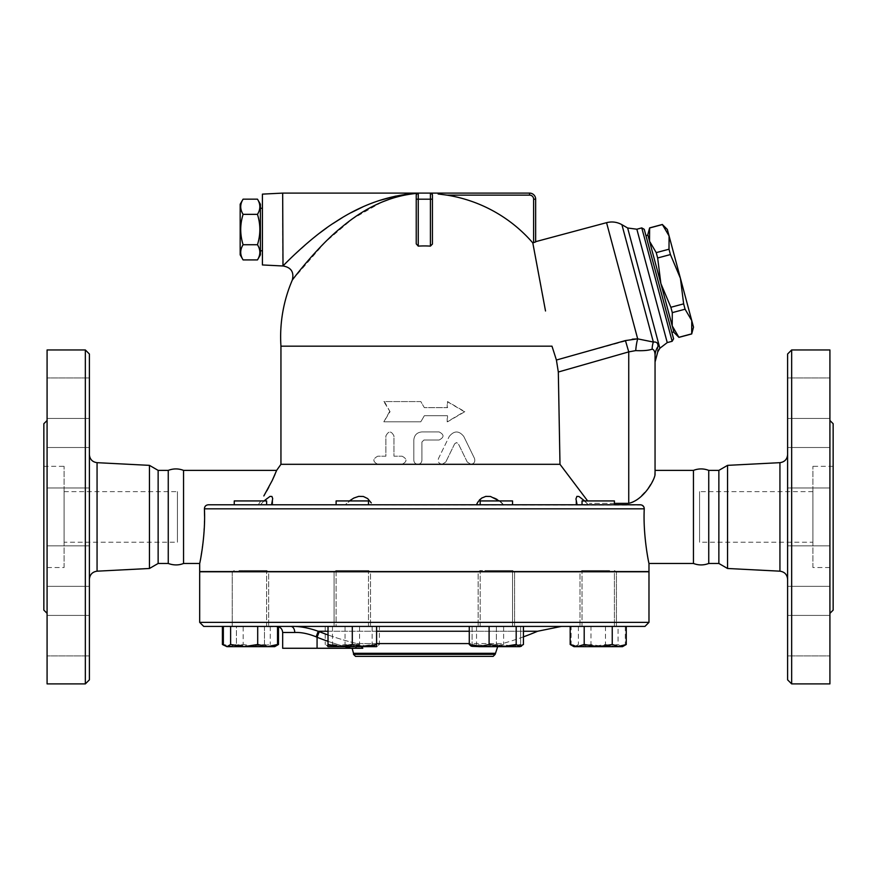 <?xml version="1.0" encoding="UTF-8"?>
<svg xmlns="http://www.w3.org/2000/svg" width="877" height="877" viewBox="0 0 877 877"><rect width="100%" height="100%" fill="white"/><g stroke="black" fill="none" stroke-linecap="round" stroke-linejoin="round"><path stroke-width="0.66" stroke-dasharray="4.38 3.29" d="M89.388 579.258L89.388 454.593L89.388 579.258M89.388 354.001L89.388 679.839M89.388 580.421L89.388 545.867L89.388 580.421M89.388 467.748L89.388 447.5L89.388 467.748M89.388 383.885L89.388 418.428L89.388 383.885M89.388 377.954L89.388 418.428L89.388 377.954L47.084 377.954L47.084 418.428L47.084 377.954L47.084 418.428L47.084 377.954L89.388 377.954M89.388 453.431L89.388 487.985L89.388 453.431M89.388 566.103L89.388 586.34L89.388 566.103M89.388 649.967L89.388 615.413L89.388 649.967M89.388 655.897L89.388 615.413L89.388 655.897L47.084 655.897L47.084 615.413L47.084 655.897L47.084 615.413L47.084 655.897L89.388 655.897M149.452 465.358L149.452 568.482M85.343 683.896L85.343 349.956M47.084 349.956L47.084 683.896M47.084 613.363L47.084 420.489L47.084 613.363M43.85 423.723L43.85 610.118M47.084 566.103L47.084 586.34L47.084 566.103M47.084 482.054L47.084 447.5L47.084 482.054M47.084 467.748L47.084 447.5L47.084 467.748M47.084 551.797L47.084 586.34L47.084 551.797M47.084 418.428L89.388 418.428L47.084 418.428M47.084 615.413L89.388 615.413L47.084 615.413M64.087 542.227L64.087 491.624L64.087 542.227L177.428 542.227L177.428 491.624L177.428 542.227M64.087 567.518L64.087 466.323L64.087 567.518L43.85 567.518L43.85 466.323L43.85 567.518M158.134 470.379L158.134 563.472M168.252 470.379L168.252 563.472M183.556 470.379L183.556 563.472M787.612 579.258L787.612 454.593L787.612 579.258M787.612 679.839L787.612 354.001M787.612 580.421L787.612 545.867L787.612 580.421M787.612 467.748L787.612 447.5L787.612 467.748M787.612 383.885L787.612 418.428L787.612 383.885M787.612 377.954L787.612 418.428L787.612 377.954L829.916 377.954L829.916 418.428L829.916 377.954L829.916 418.428L829.916 377.954L787.612 377.954M787.612 453.431L787.612 487.985L787.612 453.431M787.612 566.103L787.612 586.34L787.612 566.103M787.612 649.967L787.612 615.413L787.612 649.967M787.612 655.897L787.612 615.413L787.612 655.897L829.916 655.897L829.916 615.413L829.916 655.897L829.916 615.413L829.916 655.897L787.612 655.897M727.548 465.358L727.548 568.482M791.657 349.956L791.657 683.896M829.916 349.956L829.916 683.896M833.15 423.723L833.15 610.118M829.916 613.363L829.916 420.489L829.916 613.363M829.916 566.103L829.916 586.34L829.916 566.103M829.916 482.054L829.916 447.5L829.916 482.054M829.916 467.748L829.916 447.5L829.916 467.748M829.916 551.797L829.916 586.34L829.916 551.797M250.438 626.419L268.658 626.419L250.438 626.419M250.438 570.554L266.63 570.554L250.438 570.554M611.105 626.419L580.004 626.419L611.105 626.419M609.668 626.419L582.032 626.419L609.668 626.419M609.668 570.554L582.032 570.554L609.668 570.554M224.38 645.494L229.412 646.656L236.417 644.485L229.412 646.656L226.156 646.656L229.412 646.656L222.396 644.485M278.48 626.419L236.417 626.419L236.417 644.485L250.438 646.656L274.731 646.656L250.438 646.656L236.417 644.485L236.417 626.419L222.396 626.419L278.48 626.715M648.98 571.771L199.682 571.771M199.682 622.363L648.98 622.363M644.935 626.419L203.738 626.419M278.48 644.485L271.475 646.656L276.507 645.494M264.459 626.419L264.459 644.485L271.475 646.656L264.459 644.485L250.438 646.656L264.459 644.485L264.459 626.419M571.135 626.419L625.312 626.419L571.135 626.419L571.135 644.485L573.076 646.163L574.764 646.656L578.392 644.485L591.942 646.656L605.481 644.485L615.402 646.656L573.942 646.656L577.187 646.656L570.182 644.485M537.601 631.254L318.219 631.254L316.158 636.845C308.331 633.654 301.195 632.196 294.749 632.481A6.073 3.936 90 0 0 290.813 626.419L561.368 626.419L290.813 626.419C299.024 626.09 308.156 627.713 318.219 631.254L319.272 631.67A286.68 286.68 0 0 0 356.906 643.575A286.68 286.68 0 0 1 328.02 634.948M379.39 626.419L325.214 626.419L379.39 626.419L379.39 644.485L369.48 646.656L376.595 646.656L379.39 644.485M520.642 626.419L472.078 626.419L520.642 626.419L520.642 646.656L508.507 646.656L520.642 644.485L508.507 646.656L520.642 646.656L520.642 626.419M584.203 626.419L626.266 626.419L570.182 626.419L584.203 626.419L584.203 644.485L577.187 646.656L598.224 646.656L584.203 644.485M469.272 626.419L523.448 626.419L469.272 626.419M328.02 626.419L376.595 626.419L328.02 626.419L328.02 646.656L369.48 646.656L359.559 644.485L346.02 646.656L332.471 644.485L328.842 646.656L325.214 644.485L335.135 646.656L345.045 644.485L358.594 646.656L372.133 644.485L375.762 646.656L328.02 646.656L340.166 646.656L328.02 644.485M243.181 626.419L277.527 626.419L243.181 626.419L243.181 644.485L233.271 646.656L256.731 646.656L243.181 644.485M361.675 646.656L356.906 643.575L502.554 643.575L497.676 646.656M352.148 648.267L282.668 648.267M376.595 643.575L356.906 643.575L362.793 648.267L355.766 648.267L356.906 643.575L356.161 646.656M353.497 654.341L495.165 654.341M493.148 656.369L355.525 656.369M812.913 542.227L812.913 491.624L812.913 542.227L699.572 542.227L699.572 491.624L699.572 542.227M812.913 567.518L812.913 466.323L812.913 567.518L833.15 567.518L833.15 466.323L833.15 567.518M718.866 470.379L718.866 563.472M708.748 470.379L708.748 563.472M693.444 470.379L693.444 563.472M257.465 199.156C260.633 204.22 260.633 209.285 257.465 214.35C260.633 224.479 260.633 234.597 257.465 244.727C260.633 249.792 260.633 254.856 257.465 259.921M260.403 254.834L260.403 204.242M243.093 259.921C239.936 254.856 239.936 249.792 243.093 244.727C239.936 234.597 239.936 224.479 243.093 214.35C239.936 209.285 239.936 204.22 243.093 199.156M240.166 204.242L240.166 254.834M257.465 214.35L243.093 214.35M260.403 250.789L260.403 208.287L260.403 250.789M257.465 244.727L243.093 244.727M262.42 250.789L262.42 208.287L262.42 250.789M262.42 194.124L262.42 264.953M282.668 265.972L282.668 193.104M416.235 195.132L416.235 243.861L416.235 195.132L417.288 193.357A2.028 2.028 0 0 0 417.244 193.389A2.028 2.028 0 0 1 417.288 193.357L405.854 194.815M397.566 196.689L391.493 198.487M381.67 202.192L352.422 218.91L325.115 242.227L292.304 280.081M283.008 265.972L289.169 259.756M290.232 258.715L313.407 237.996M315.281 236.494L319.765 232.997M326.814 227.801L333.128 223.46M342.271 217.671L351.052 212.694M362.76 206.939L371.168 203.42M373.536 202.521L378.667 200.712M395.68 196.108L404.549 194.541M418.263 246.13L418.263 199.178L416.235 199.178L416.235 243.861L418.263 246.13A90.868 90.868 0 0 1 430.41 246.13L430.41 199.178L418.263 199.178L418.263 193.104L417.441 193.28L430.41 193.104A2.028 2.028 0 0 1 432.427 195.132L432.427 243.861L432.427 195.132L431.561 193.477L430.41 193.104L529.576 193.104A6.073 6.073 0 0 1 535.65 199.178L533.622 199.178A4.045 4.045 0 0 0 529.576 195.132L446.963 195.132A143.466 143.466 0 0 1 532.799 242.896L535.65 241.931M693.521 327.176L691.767 320.631L691.701 333.951M662.365 224.468L669.085 235.979L667.331 229.434M680.42 278.305L683.643 303.859L685.08 309.208L691.767 320.631L669.085 235.979L668.998 249.211L670.434 254.56L680.42 278.305M678.93 337.371L672.21 325.86L673.974 332.416M670.861 307.279L660.874 283.545L672.21 325.86L672.297 312.629L670.861 307.279L683.643 303.859M656.226 252.631L649.528 241.219L660.874 283.545L657.651 257.981L656.226 252.631L668.998 249.211M647.774 234.663L649.528 241.219L649.594 227.899M672.297 312.629L685.08 309.208M657.651 257.981L670.434 254.56M678.908 337.283L691.679 333.863M647.906 235.157L673.843 331.923M672.21 325.86L649.528 241.219M649.616 227.987L662.398 224.556M645.954 235.683L671.881 332.449L645.954 235.683M363.758 500.931L336.11 500.931L363.758 500.931M363.758 504.779L336.11 504.779L363.758 504.779M363.758 626.419L336.11 626.419L363.758 626.419M363.758 570.554L336.11 570.554L363.758 570.554M250.438 500.931L266.63 500.931L250.438 500.931M250.438 504.779L266.63 504.779L250.438 504.779M234.247 504.779L234.247 500.931L266.63 500.931L266.63 504.779L234.247 504.779L266.63 504.779M238.993 626.419L266.63 626.419L238.993 626.419M238.993 570.554L266.63 570.554L238.993 570.554M371.289 502.927L366.937 498.059L362.87 496.382L358.156 496.481L352.872 498.564L345.253 504.779L336.11 504.779L336.11 500.931L368.493 500.931L368.493 504.779L336.11 504.779L368.493 504.779M336.11 626.419L368.493 626.419L336.11 626.419L336.11 570.554L368.493 570.554L336.11 570.554L334.093 571.771L370.522 571.771L334.093 571.771L370.522 571.771L334.093 571.771L334.093 626.419L370.522 626.419L334.093 626.419L370.522 626.419L334.093 626.419L334.093 571.771L336.11 570.554L336.11 626.419M480.168 504.779L480.168 500.931L512.552 500.931L480.168 500.931L512.552 500.931L512.552 504.779L480.168 504.779L512.552 504.779M484.915 626.419L512.552 626.419L484.915 626.419M484.915 570.554L512.552 570.554L484.915 570.554M582.032 504.779L582.032 500.931L614.415 500.931L582.032 500.931L614.415 500.931L614.415 504.779L582.032 504.779L614.415 504.779M598.224 626.419L616.443 626.419L598.224 626.419M598.224 570.554L582.032 570.554L598.224 570.554M225.301 646.163L233.271 646.656L223.35 644.485M275.586 646.163L273.898 646.656L270.269 644.485L256.731 646.656L274.731 646.656M364.448 646.656L352.302 644.485L340.166 646.656L376.595 646.656L376.595 644.485L364.448 646.656M472.078 646.656L484.214 646.656L472.078 644.485L472.078 646.656L472.078 644.485L484.214 646.656L508.507 646.656L496.36 644.485L484.214 646.656L496.36 644.485L508.507 646.656L471.223 646.163M490.079 646.656L476.529 644.485L472.9 646.656L513.538 646.656L503.617 644.485L490.079 646.656M523.448 644.485L513.538 646.656L520.642 646.656M626.266 644.485L619.261 646.656L622.506 646.656L615.402 646.656L625.312 644.485L621.683 646.656L623.372 646.163M612.245 644.485L598.224 646.656L619.261 646.656L612.245 644.485L612.245 626.419M618.055 644.485L604.505 646.656L621.683 646.656L618.055 644.485L618.055 626.419M573.076 646.163L581.045 646.656L571.135 644.485M590.966 644.485L581.045 646.656L604.505 646.656L590.966 644.485L590.966 626.419M345.045 626.419L345.045 644.485M325.214 626.419L325.214 644.485M372.133 626.419L372.133 644.485M270.269 626.419L270.269 644.485M376.595 626.419L376.595 644.485M352.302 626.419L352.302 644.485M503.617 626.419L503.617 644.485M476.529 626.419L476.529 644.485M578.392 626.419L578.392 644.485M605.481 626.419L605.481 644.485M359.559 626.419L359.559 644.485M332.471 626.419L332.471 644.485M237.568 626.419L268.658 626.419L237.568 626.419M483.479 626.419L514.58 626.419L483.479 626.419M625.312 626.419L625.312 644.485M233.205 571.563L616.443 571.771L512.585 571.771L514.58 571.771L512.552 570.554L512.552 626.419L480.168 626.419L512.552 626.419L512.552 570.554L480.168 570.554L512.552 570.554L514.58 571.771L233.118 571.771M472.078 626.419L472.078 644.485L472.078 626.419M496.36 626.419L496.36 644.485L496.36 626.419M514.58 626.419L478.151 626.419L514.58 626.419L514.58 571.771L514.58 626.419M614.415 571.563L614.415 570.554L616.103 571.563L614.415 570.554L614.415 626.419L614.415 571.771M615.555 571.771L626.967 571.563L615.468 571.563M648.98 571.563L199.682 571.563M336.768 571.563L241.592 571.563M607.07 571.563L357.038 571.563M491.635 571.563L606.511 571.771M512.585 571.771L511.894 571.563M242.151 571.771L336.088 571.771M357.915 571.771L490.747 571.771M319.272 631.67L317.068 637.261L316.158 636.845M389.552 411.686L383.83 421.804L420.774 421.804L424.336 415.731L447.511 415.731L447.511 421.804L464.843 411.686L447.511 401.567L447.511 407.641L424.336 407.641L420.774 401.567L383.83 401.567L390.035 411.686L383.83 421.804M384.389 421.804L420.828 421.804L424.336 415.731L447.182 415.731L447.182 421.804L464.273 411.686L447.182 401.567L447.182 407.641L424.336 407.641L420.828 401.567L383.83 401.567M384.389 401.567L390.035 411.686M464.273 411.686L464.843 411.686M402.072 456.204C407.29 458.912 407.29 461.609 402.072 464.306L377.79 464.306C372.593 461.609 372.593 458.912 377.79 456.204L385.88 456.204L385.88 435.968C388.566 430.728 391.274 430.728 393.97 435.968L393.97 456.204L402.072 456.204L393.97 456.204L393.97 435.968C391.274 430.728 388.566 430.728 385.88 435.968L385.88 456.204L377.79 456.204C372.604 458.912 372.604 461.609 377.79 464.306L402.072 464.306C407.29 461.609 407.29 458.912 402.072 456.204M402.072 464.306L417.858 464.306C415.402 464.065 414.054 462.716 413.812 460.261L413.812 440.013C414.295 435.102 416.992 432.405 421.903 431.922L439.103 431.922C444.321 434.619 444.321 437.316 439.103 440.013L423.931 440.013L421.903 442.041L421.903 460.261C421.662 462.716 420.313 464.065 417.858 464.306C420.313 464.065 421.662 462.716 421.903 460.261L421.903 442.041L423.931 440.013L439.103 440.013C444.321 437.316 444.321 434.619 439.103 431.922L421.903 431.922C416.992 432.405 414.295 435.102 413.812 440.013L413.812 460.261C414.054 462.716 415.402 464.065 417.858 464.306L442.14 464.306C438.818 463.703 437.601 461.762 438.5 458.485L449.232 436.472L438.5 458.485C437.601 461.762 438.818 463.703 442.14 464.306L445.779 462.026L442.14 464.306L470.883 464.306L467.244 462.026L470.883 464.306C474.172 463.758 475.378 461.817 474.523 458.485L463.79 436.472C458.978 430.497 454.122 430.497 449.232 436.472C454.122 430.497 458.967 430.497 463.79 436.472L474.523 458.485C475.378 461.817 474.172 463.758 470.883 464.306L559.986 464.306L587.645 500.931M454.692 443.751L445.779 462.026L454.692 443.751L456.435 442.611L458.331 443.751L456.566 442.611L454.692 443.751M467.244 462.026L458.331 443.751L467.244 462.026M280.947 464.306L377.79 464.306M280.947 346.163L551.984 346.163L556.413 360.03L632.339 339.169M652.17 349.167A20.237 18.011 -94.8 0 1 653.354 342.052C656.665 341.679 658.199 343.181 657.969 346.579A20.237 18.099 180 0 0 655.053 355.941C655.108 351.885 654.154 349.627 652.17 349.167C648.574 350.449 643.082 350.932 635.726 350.603L628.743 351.885L558.32 372.012L559.986 464.306M263.988 500.931L260.392 504.779L258.276 504.779L260.765 500.931L258.276 504.779L272.703 504.779L271.563 504.779L272.703 498.903L271.771 496.382L269.765 496.481L266.586 498.564L260.392 504.779L372.221 504.779L345.253 504.779L349.397 500.931M499.265 500.931L503.409 504.779L372.221 504.779L503.409 504.779C495.637 493.883 478.908 493.883 476.441 504.779M584.674 500.931L588.281 504.779L575.959 504.779L588.281 504.779L581.451 498.059L578.623 496.382L576.748 496.481L575.959 498.903L577.11 504.779M263.845 495.943L266.827 490.824M268.8 487.228L272.33 480.267M275.016 474.369L276.65 470.379M590.385 504.779L588.281 504.779L590.385 504.779L589.443 503.343L590.385 504.779L640.309 504.779L590.385 504.779M641.953 505.119L208.364 504.779C205.876 505.02 204.56 506.369 204.418 508.824L644.255 508.748M644.036 507.366L643.586 506.478M430.41 246.13L432.427 243.861L432.427 199.178L430.41 199.178L430.41 193.104L431.561 193.477L432.427 195.132M438.116 193.981L446.963 195.132M534.532 252.105L534.806 253.585M538.368 272.615L539.717 279.807M541.043 286.943L542.523 294.847M543.63 300.811L545.516 310.984M635.726 350.603A20.237 5.426 -86.1 0 1 637.678 338.851L653.354 342.052L621.914 224.687M614.415 503.343L589.443 503.343L628.743 503.343L628.743 351.885L625.444 340.572M657.969 346.634L657.816 350.383M657.783 351.282L657.761 351.896M655.053 355.941C655.053 364.021 655.053 364.021 655.053 355.941L655.053 362.015M655.053 470.379L654.406 477.833L647.281 489.443M628.809 503.343L633.446 502.203L637.7 499.452L647.215 489.53M672.155 341.285L641.778 227.899M644.255 229.325L673.591 338.796M644.255 508.824C642.896 535.847 649.046 564.328 648.98 563.472C649.112 564.591 642.885 535.99 644.255 508.824M199.682 563.472L203.42 539.333L204.56 516.202M97.062 462.672L97.062 571.179M779.938 571.179L779.938 462.672M328.02 631.254L376.595 631.254M469.272 631.254L523.448 631.254M523.448 636.845A289.41 289.41 0 0 1 502.554 643.575L469.272 643.575M495.165 653.31L353.497 653.31M294.749 632.481L282.668 632.481M328.02 641.328A292.699 292.699 0 0 0 344.924 646.656M350.91 648.267A292.699 292.699 0 0 1 317.068 637.261L317.068 648.267M535.65 199.178A6.073 6.073 0 0 0 529.576 193.104L529.576 195.132M533.622 242.677L533.622 199.178M637.678 338.851L606.555 222.67M659.866 348.257L627.647 227.998M636.855 229.215L667.244 342.6M47.084 586.34L89.388 586.34L47.084 586.34M47.084 545.867L89.388 545.867L47.084 545.867M47.084 487.985L89.388 487.985L47.084 487.985M47.084 447.5L89.388 447.5L47.084 447.5M64.087 491.624L177.428 491.624M43.85 466.323L64.087 466.323M787.612 545.867L829.916 545.867L787.612 545.867M787.612 586.34L829.916 586.34L787.612 586.34M787.612 447.5L829.916 447.5L787.612 447.5M787.612 487.985L829.916 487.985L787.612 487.985M787.612 418.428L829.916 418.428L787.612 418.428M787.612 615.413L829.916 615.413L787.612 615.413M266.63 626.419L266.63 570.554L268.658 571.771L268.658 626.419L268.658 571.771L266.63 570.554L266.63 626.419M582.032 626.419L582.032 570.554L580.004 571.771L580.004 626.419L580.004 571.771L582.032 570.554L582.032 626.419M812.913 491.624L699.572 491.624M833.15 466.323L812.913 466.323M368.493 626.419L368.493 570.554L370.522 571.771L370.522 626.419L370.522 571.771L368.493 570.554L368.493 626.419M480.168 626.419L480.168 570.554L478.151 571.771L478.151 626.419L478.151 571.771L480.168 570.554L480.168 626.419M376.595 646.656L377.45 646.163M328.02 646.656L327.165 646.163M232.569 571.563L234.247 570.554L232.569 571.563M232.23 571.771L232.23 626.419L232.23 571.771M616.443 626.419L616.443 571.771L616.443 626.419M277.527 626.485L276.595 626.419M272.703 504.779L272.703 498.903L272.703 504.779M575.959 504.779L575.959 498.903L575.959 504.779"/><path stroke-width="1.32" d="M89.388 579.258C89.838 574.567 92.403 571.87 97.062 571.179L149.452 568.482L149.452 465.358L97.062 462.672C92.37 462.004 89.816 459.318 89.388 454.593M89.388 679.839L89.388 354.001L85.343 349.956L85.343 683.896L89.388 679.839M85.343 683.896L47.084 683.896L47.084 349.956L85.343 349.956M47.084 420.489L43.85 423.723L43.85 610.118L47.084 613.363M149.452 568.482L158.134 563.472L158.134 470.379L149.452 465.358M158.134 563.472L168.252 563.472L168.252 470.379L158.134 470.379M168.252 563.472C173.624 565.402 178.733 565.402 183.556 563.472L183.556 470.379C178.459 468.439 173.361 468.439 168.252 470.379M727.548 568.482L727.548 465.358L718.866 470.379L718.866 563.472L727.548 568.482L779.938 571.179C784.597 571.87 787.162 574.567 787.612 579.258M787.612 354.001L787.612 679.839L791.657 683.896L791.657 349.956L787.612 354.001M791.657 683.896L829.916 683.896L829.916 349.956L791.657 349.956M829.916 613.363L833.15 610.118L833.15 423.723L829.916 420.489M222.396 626.419L222.396 644.485L224.38 645.494M199.682 571.771L648.98 571.771L648.98 622.363L199.682 622.363L199.682 571.771M199.682 622.363L203.738 626.419L644.935 626.419L648.98 622.363M276.507 645.494L278.48 644.485L278.48 626.715M318.219 631.254C308.156 627.713 299.013 626.09 290.813 626.419A6.073 3.936 90 0 1 294.749 632.481C301.184 632.196 308.32 633.654 316.158 636.845L318.219 631.254L328.02 631.254M328.02 634.948A286.68 286.68 0 0 1 319.272 631.67L317.068 637.261A292.699 292.699 0 0 0 328.02 641.328M497.676 646.656L495.165 654.341L353.497 654.341L353.497 653.31L495.165 653.31M294.749 632.481L282.668 632.481L282.668 648.267L362.793 648.267L361.675 646.656M356.161 646.656L355.766 648.267L352.148 648.267L353.497 653.31M353.497 654.341L355.525 656.369L493.148 656.369L495.165 654.341M718.866 563.472L708.748 563.472L708.748 470.379L718.866 470.379M708.748 563.472C703.65 565.402 698.541 565.402 693.444 563.472L693.444 470.379C698.541 468.439 703.65 468.439 708.748 470.379M257.465 259.921L260.403 254.834L260.403 204.242L257.465 199.156L243.093 199.156C239.936 204.22 239.936 209.285 243.093 214.35C239.936 224.479 239.936 234.597 243.093 244.727C239.936 249.792 239.936 254.856 243.093 259.921L257.465 259.921C260.633 254.856 260.633 249.792 257.465 244.727C260.633 234.597 260.633 224.479 257.465 214.35C260.633 209.285 260.633 204.22 257.465 199.156M243.093 259.921L240.166 254.834L240.166 204.242L243.093 199.156M257.465 214.35L243.093 214.35M257.465 244.727L243.093 244.727M262.42 250.789L260.403 250.789M282.668 265.972L262.42 264.953L262.42 194.124L282.668 193.104L283.008 265.972C291.12 267.375 294.223 272.078 292.304 280.081A143.696 143.696 0 0 0 280.947 346.163L280.947 464.306L276.65 470.379L272.177 480.596L263.845 495.943M417.288 193.357L417.288 193.357C390.956 195.615 365.61 207.005 341.285 227.527C318.176 245.856 292.995 278.974 292.304 280.081C292.995 278.974 318.176 245.856 341.285 227.527C365.61 207.005 390.956 195.615 417.288 193.357A2.028 2.028 0 0 1 418.263 193.104A2.028 2.028 0 0 0 416.235 195.132A2.028 2.028 0 0 1 417.244 193.389A2.028 2.028 0 0 0 416.235 195.132L416.235 243.861L418.263 246.13L418.263 199.178L416.235 199.178L416.235 195.132L417.288 193.357A2.028 2.028 0 0 1 418.263 193.104L282.668 193.104M405.854 194.815L397.566 196.689M391.493 198.487L381.67 202.192M417.441 193.28C389.026 195.056 361.686 204.604 335.431 221.947C310.699 237.294 283.742 265.04 283.008 265.972C283.742 265.04 310.699 237.294 335.431 221.947C361.686 204.604 389.026 195.056 417.441 193.28L404.549 194.541M289.169 259.756L290.232 258.715M313.407 237.996L315.281 236.494M319.765 232.997L326.814 227.801M333.128 223.46L342.271 217.671M351.052 212.694L362.76 206.939M371.168 203.42L373.536 202.521M378.667 200.712L395.68 196.108M683.643 303.859L680.42 278.305L691.767 320.631L685.08 309.208L683.643 303.859L670.861 307.279L672.297 312.629L672.21 325.86L660.874 283.545L670.861 307.279M668.998 249.211L669.085 235.979L680.42 278.305L670.434 254.56L668.998 249.211L656.226 252.631L657.651 257.981L660.874 283.545L649.528 241.219L656.226 252.631M691.767 320.631L693.521 327.176L691.701 333.951L691.767 320.631M662.398 224.556L667.331 229.434L669.085 235.979L662.398 224.556L649.616 227.987L649.528 241.219L647.774 234.663L649.616 227.987M678.93 337.371L673.974 332.416L672.21 325.86L678.93 337.371L691.701 333.951M678.908 337.283L691.679 333.863M672.297 312.629L685.08 309.208M671.881 332.449L673.843 331.923L672.21 325.86M649.528 241.219L647.906 235.157L645.954 235.683M657.651 257.981L670.434 254.56M266.63 504.779L266.63 500.931L234.247 500.931L234.247 504.779M368.493 504.779L368.493 500.931L336.11 500.931L336.11 504.779L271.563 504.779L272.692 498.564L271.925 496.481L270.039 496.382L263.988 500.931M336.11 571.771L336.768 571.563M512.552 504.779L512.552 500.931L480.168 500.931L480.168 504.779M614.415 504.779L614.415 500.931L582.032 500.931L582.032 504.779M223.35 626.419L223.35 644.485L226.979 646.656L222.396 644.485M230.618 644.485L244.157 646.656L226.979 646.656L230.618 644.485L230.618 626.419M267.617 646.656L277.527 644.485L274.731 646.656L244.157 646.656L257.695 644.485L267.617 646.656M328.02 644.485L340.166 646.656L328.02 646.656L328.02 626.419M352.302 644.485L364.448 646.656L340.166 646.656L352.302 644.485L352.302 626.419M376.595 644.485L376.595 646.656L364.448 646.656L376.595 644.485L376.595 626.419M471.223 646.163L469.272 644.485L479.193 646.656L471.223 646.163M489.103 644.485L502.642 646.656L479.193 646.656L489.103 644.485L489.103 626.419M516.191 644.485L519.82 646.656L502.642 646.656L516.191 644.485L516.191 626.419M521.508 646.163L519.82 646.656L523.448 644.485L523.448 626.419M577.187 646.656L584.203 644.485L598.224 646.656L573.942 646.656L570.182 644.485L577.187 646.656M612.245 644.485L619.261 646.656L598.224 646.656L612.245 644.485L612.245 626.419M626.266 644.485L622.506 646.656L619.261 646.656L626.266 644.485L626.266 626.419M277.527 626.419L277.527 644.485M257.695 626.419L257.695 644.485M469.272 626.419L469.272 644.485M570.182 626.419L570.182 644.485M584.203 626.419L584.203 644.485M241.592 571.563L242.151 571.771M357.038 571.563L357.915 571.771M490.747 571.771L491.635 571.563M511.894 571.563L512.585 571.771M606.511 571.771L607.07 571.563M199.682 571.563L199.682 563.472L199.682 571.563L648.98 571.563L648.98 563.472L693.444 563.472M317.068 648.267L317.068 637.261L316.082 636.812M587.645 500.931L559.986 464.306L280.947 464.306M559.986 464.306L558.32 372.012L556.413 360.03L551.984 346.163L280.947 346.163M556.413 360.03L558.32 372.012L628.743 351.885L625.444 340.572L556.413 360.03M349.397 500.931L353.815 498.059L358.693 496.382L363.352 496.481L367.638 498.564L371.289 502.927M476.441 504.779L478.173 501.644L481.725 498.059L485.803 496.382L490.506 496.481L499.265 500.931M577.11 504.779L575.959 498.903L576.902 496.382L578.897 496.481L584.674 500.931M266.827 490.824L268.8 487.228M272.33 480.267L275.016 474.369M640.309 504.779C642.797 505.02 644.113 506.369 644.255 508.824C642.896 535.847 649.046 564.328 648.98 563.472C649.112 564.591 642.885 535.99 644.255 508.824L204.418 508.824C204.56 506.369 205.876 505.02 208.364 504.779L640.309 504.779M644.255 508.748L644.036 507.366M643.586 506.478L641.953 505.119M432.416 244.08L430.41 246.13A90.868 90.868 0 0 0 418.263 246.13M529.576 193.104L529.576 195.132A4.045 4.045 0 0 1 533.622 199.178L535.65 199.178L535.65 241.931L535.65 199.178A6.073 6.073 0 0 0 529.576 193.104L418.263 193.104L418.263 199.178L430.41 199.178L430.41 246.13M431.561 193.477L432.427 193.521L431.561 193.477L432.427 195.132L432.427 199.178L432.427 195.132A2.028 2.028 0 0 0 430.41 193.104L430.41 199.178L432.427 199.178L432.427 243.861M545.516 310.984L532.799 242.896A143.466 143.466 0 0 0 446.963 195.132L438.116 193.981M535.65 241.931L532.799 242.896L534.532 252.105M534.806 253.585L538.368 272.615M539.717 279.807L541.043 286.943M542.523 294.847L543.63 300.811M632.339 339.169L637.678 338.851L625.444 340.572M655.053 355.941C655.053 364.021 655.053 364.021 655.053 355.941L655.053 474.709C654.176 480.793 643.444 499.989 628.743 503.343L628.743 351.885L635.726 350.603A20.237 5.426 93.9 0 1 637.678 338.851L653.354 342.052A20.237 18.011 85.2 0 0 652.17 349.167C654.154 349.627 655.108 351.885 655.053 355.941A20.237 18.099 180 0 1 657.969 346.579C658.21 343.181 656.665 341.679 653.354 342.052L621.914 224.687C617.057 221.98 611.938 221.311 606.555 222.67L637.678 338.851M635.726 350.603C643.104 350.932 648.585 350.449 652.17 349.167M657.969 346.579C657.695 353.65 657.695 353.65 657.969 346.579L657.969 346.634M657.816 350.383L657.783 351.282M628.809 503.343L614.415 503.343M621.914 224.687L627.647 227.998L659.866 348.257L657.761 351.896L655.053 362.015L655.053 470.379L693.444 470.379M641.778 227.899L672.155 341.285L673.591 338.796L644.255 229.325L641.778 227.899L636.855 229.215L667.244 342.6L672.155 341.285M204.56 516.202L204.418 508.824C205.777 535.847 199.616 564.328 199.682 563.472C199.55 564.591 205.777 535.99 204.418 508.824M199.682 563.472L183.556 563.472M97.062 571.179L97.062 462.672M727.548 465.358L779.938 462.672L779.938 571.179M376.595 631.254L469.272 631.254M523.448 631.254L537.601 631.254L561.368 626.419M469.272 643.575L376.595 643.575M344.924 646.656A292.699 292.699 0 0 0 350.91 648.267M533.622 199.178L533.622 242.677M446.963 195.132L529.576 195.132M779.938 462.672C784.63 462.004 787.184 459.318 787.612 454.593M274.731 646.656L278.48 644.485M523.448 636.845A289.41 289.41 0 0 0 537.601 631.254M262.42 208.287L260.403 208.287M649.594 227.899L662.365 224.468M282.668 632.481C282.306 628.798 280.278 626.781 276.595 626.419L276.595 626.419M535.65 241.668L606.555 222.67M659.866 348.257L667.244 342.6M627.647 227.998L636.855 229.215M276.65 470.379L183.556 470.379"/></g></svg>
